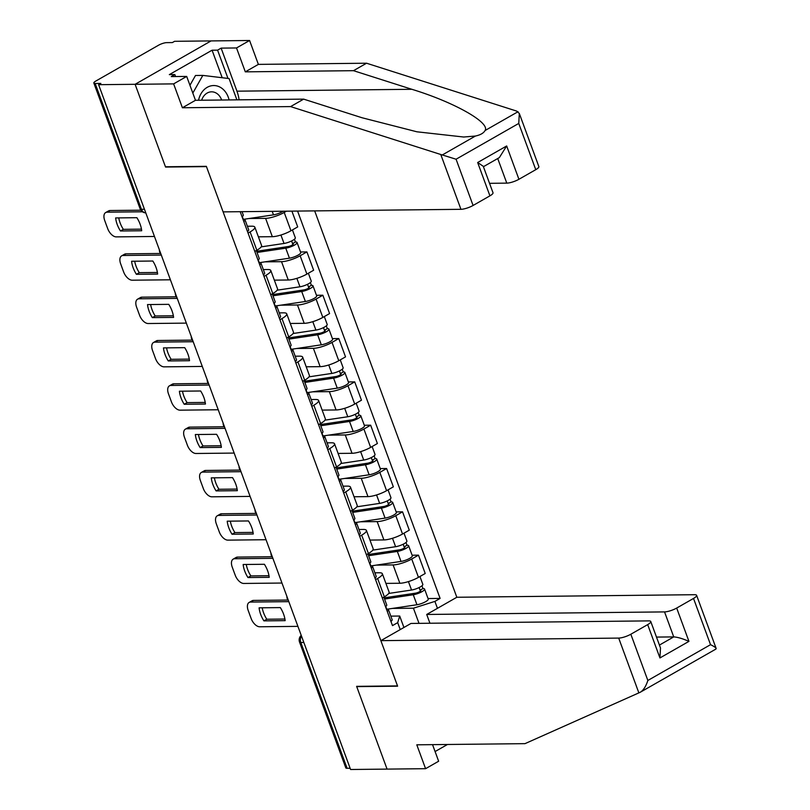 <?xml version="1.0" encoding="UTF-8"?>
<svg xmlns="http://www.w3.org/2000/svg" width="810" height="810" viewBox="0 0 810 810"><rect width="100%" height="100%" fill="white"/><g stroke="black" fill="none" stroke-linecap="round" stroke-linejoin="round"><path stroke-width="1.21" d="M519.311 113.461L538.853 166.566A9.153 2.238 159.8 0 1 535.764 169.675L518.754 123.434L519.311 113.461L516.74 111.112L366.565 63.22L258.37 64.385L249.591 40.5L174.585 41.31L172.378 42.576L166.688 42.636A6.105 1.488 -20.2 0 0 158.588 45.198L95.914 80.99A6.105 1.488 -20.2 0 0 93.849 83.066A6.105 1.488 -20.2 0 0 95.155 83.481L141.436 209.284A6.105 4.88 89.4 0 0 145.78 212.858A6.105 6.105 0 0 1 140.14 208.858A6.105 1.488 -20.2 0 0 141.436 209.284L144.453 209.253M664.544 611.904A9.153 2.238 -20.2 0 0 676.684 608.057L688.946 641.378C682.739 638.644 677.666 637.156 673.738 636.903L664.544 611.904L426.708 614.466L456.83 597.264L314.675 210.894M222.203 77.74L212.068 50.21L169.331 74.621L174.828 74.56L171.285 76.585L186.685 76.424L173.623 83.886L135.108 84.301L211.076 40.915L135.108 84.301L98.618 84.685L350.578 769.5L387.069 769.105L356.724 686.627L357.22 686.343M489.918 195.848L477.657 162.526L483.266 166.293L493.007 192.75A9.153 2.238 159.8 0 1 489.918 195.848L473.08 205.467A9.153 2.238 159.8 0 1 460.941 209.314L223.104 211.876L206.347 166.333L165.453 166.769L135.108 84.301L165.554 167.052L206.449 166.607L397.518 685.908L356.623 686.353L387.069 769.105L425.584 768.69L438.645 761.228L432.54 744.643M98.618 84.685L100.835 83.42L95.155 83.481M350.123 768.265L347.115 768.295A6.105 1.488 159.8 0 1 345.809 767.87L299.528 642.077A6.105 1.488 -20.2 0 0 300.824 642.502L347.115 768.295M385.904 583.403L399.846 583.251A14.033 3.432 -20.2 0 0 418.466 577.348L425.22 573.49L418.476 555.154L411.723 559.011A14.033 3.432 159.8 0 1 393.103 564.924L376.427 565.107M377.612 578.492L384.355 596.818A14.033 3.432 -20.2 0 0 389.094 592.059L382.35 573.733A14.033 3.432 159.8 0 1 377.612 578.492L375.577 579.656M384.355 596.818L382.32 597.982M412.118 555.225L418.476 555.154M374.898 572.812L379.363 572.761A14.033 3.432 159.8 0 1 382.35 573.733M369.967 540.078L383.899 539.926A14.033 3.432 -20.2 0 0 402.529 534.023L409.283 530.165L402.54 511.839L395.786 515.697A14.033 3.432 159.8 0 1 377.156 521.599L360.49 521.782M366.383 554.668L368.418 553.503A14.033 3.432 -20.2 0 0 373.157 548.745L366.414 530.418A14.033 3.432 159.8 0 1 361.675 535.167L359.64 536.331M396.171 511.9L402.54 511.839M358.962 529.487L363.427 529.446A14.033 3.432 159.8 0 1 366.414 530.418M354.031 496.763L367.963 496.611A14.033 3.432 -20.2 0 0 386.583 490.698L393.346 486.84L386.603 468.514L379.839 472.372A14.033 3.432 159.8 0 1 361.219 478.285L344.554 478.457M350.436 511.343L352.482 510.178A14.033 3.432 -20.2 0 0 357.22 505.42L350.477 487.093A14.033 3.432 159.8 0 1 345.738 491.852L343.693 493.017M380.234 468.585L386.603 468.514M343.025 486.172L347.49 486.121A14.033 3.432 159.8 0 1 350.477 487.093M338.094 453.438L352.026 453.286A14.033 3.432 -20.2 0 0 370.646 447.383L377.399 443.526L370.656 425.189L363.903 429.047A14.033 3.432 159.8 0 1 345.283 434.96L328.617 435.142M334.5 468.018L336.535 466.854A14.033 3.432 -20.2 0 0 341.283 462.105L334.53 443.769A14.033 3.432 159.8 0 1 329.791 448.527L327.756 449.692M364.298 425.26L370.656 425.189M327.078 442.847L331.553 442.797A14.033 3.432 159.8 0 1 334.53 443.769M322.147 410.113L336.089 409.961A14.033 3.432 -20.2 0 0 354.709 404.058L361.462 400.201L354.719 381.875L347.966 385.732A14.033 3.432 159.8 0 1 329.346 391.635L312.68 391.817M318.563 424.703L320.598 423.539A14.033 3.432 -20.2 0 0 325.337 418.78L318.593 400.454A14.033 3.432 159.8 0 1 313.855 405.202L311.82 406.367M348.361 381.935L354.719 381.875M311.141 399.522L315.606 399.482A14.033 3.432 159.8 0 1 318.593 400.454M306.21 366.798L320.142 366.647A14.033 3.432 -20.2 0 0 338.772 360.733L345.526 356.876L338.783 338.55L332.029 342.407A14.033 3.432 159.8 0 1 313.399 348.32L296.733 348.492M302.626 381.378L304.661 380.214A14.033 3.432 -20.2 0 0 309.4 375.455L302.656 357.129A14.033 3.432 159.8 0 1 297.918 361.888L295.883 363.052M332.414 338.62L338.783 338.55M295.204 356.208L299.67 356.157A14.033 3.432 159.8 0 1 302.656 357.129M290.274 323.474L304.206 323.322A14.033 3.432 -20.2 0 0 322.825 317.419L329.589 313.561L322.846 295.225L316.082 299.082A14.033 3.432 159.8 0 1 297.462 304.995L280.797 305.178M286.679 338.053L288.725 336.889A14.033 3.432 -20.2 0 0 293.463 332.141L286.72 313.804A14.033 3.432 159.8 0 1 281.981 318.563L279.936 319.727M316.477 295.296L322.846 295.225M279.268 312.883L283.733 312.832A14.033 3.432 159.8 0 1 286.72 313.804M274.337 280.149L288.269 280.007A14.033 3.432 -20.2 0 0 306.889 274.094L313.642 270.236L306.899 251.91L300.145 255.768A14.033 3.432 159.8 0 1 281.526 261.671L264.86 261.853M270.742 294.739L272.788 293.574A14.033 3.432 -20.2 0 0 277.526 288.816L270.783 270.489A14.033 3.432 159.8 0 1 266.044 275.238L263.999 276.402M300.54 251.981L306.899 251.91M263.321 269.568L267.796 269.517A14.033 3.432 159.8 0 1 270.783 270.489M258.4 236.834L272.332 236.682A14.033 3.432 -20.2 0 0 290.952 230.769L297.705 226.911L291.904 211.137M254.806 251.414L256.841 250.249A14.033 3.432 -20.2 0 0 261.579 245.491L254.836 227.165A14.033 3.432 159.8 0 1 250.098 231.923L248.062 233.088M286.396 211.197L284.209 212.443A14.033 3.432 159.8 0 1 265.589 218.356L248.923 218.528M247.384 226.243L251.849 226.192A14.033 3.432 159.8 0 1 254.836 227.165M419.013 623.356L413.434 608.199L392.374 608.421M390.835 616.137L399.705 616.035L403.917 627.477M400.241 629.583L397.69 622.637L399.705 616.035M240.185 211.694L392.485 625.614L397.69 622.637M413.434 608.199L434.899 601.395L440.103 598.418L297.584 211.076M434.899 601.395L437.451 608.33M166.06 166.769L165.554 167.052M428.055 598.549L440.103 598.418M383.839 597.112L386.734 604.969A7.624 1.863 159.8 0 1 385.519 606.68M284.928 619.032L266.784 619.235A19.075 10.469 60.3 0 1 262.207 607.794M288.826 601.648L250.614 602.063A9.153 5.022 -119.7 0 0 249.146 602.438L252.021 600.797A9.153 5.022 60.3 0 1 253.5 600.413L287.945 600.048M386.319 608.857L387.858 609.262A7.624 1.863 159.8 0 1 388.466 609.697A7.624 1.863 159.8 0 1 387.251 611.398M388.466 609.697L392.151 619.69A7.624 1.863 159.8 0 1 390.936 621.402M263.908 620.875L285.14 620.642A19.075 10.469 60.3 0 0 280.341 607.591L259.099 607.824A19.075 10.469 60.3 0 0 263.908 620.875L266.784 619.235M249.146 602.438A9.153 5.022 -119.7 0 0 248.184 610.446L251.14 618.506A9.153 5.022 -119.7 0 0 259.706 626.778L297.918 626.363M384.102 597.831A14.347 3.503 -20.2 0 0 385.246 597.689L415.429 593.173A3.665 0.891 -20.2 0 0 419.134 591.938A3.665 0.891 -20.2 0 0 420.846 590.449A3.665 0.891 -20.2 0 0 420.066 590.196L422.952 588.546A7.624 1.863 -20.2 0 1 424.572 589.083L428.247 599.076A7.624 1.863 -20.2 0 1 424.683 602.184A7.624 1.863 -20.2 0 1 416.958 604.746L387.464 609.16M384.548 599.046L413.272 594.753A7.624 1.863 -20.2 0 0 421.008 592.191A7.624 1.863 -20.2 0 0 424.572 589.083M419.094 587.554L420.42 591.148M388.719 593.447L411.541 590.024A7.624 1.863 -20.2 0 0 419.266 587.473A7.624 1.863 -20.2 0 0 422.83 584.354L419.944 576.497M421.939 585.812L422.952 588.546M367.902 553.797L370.788 561.654A7.624 1.863 159.8 0 1 369.583 563.355M268.981 575.718L250.847 575.91A19.075 10.469 60.3 0 1 246.26 564.469M272.889 558.323L234.677 558.738A9.153 5.022 -119.7 0 0 233.199 559.123L236.085 557.472A9.153 5.022 60.3 0 1 237.553 557.098L271.998 556.723M370.383 565.532L371.922 565.947A7.624 1.863 159.8 0 1 372.529 566.372A7.624 1.863 159.8 0 1 371.314 568.073M372.529 566.372L376.204 576.366A7.624 1.863 159.8 0 1 374.99 578.077M247.961 577.55L269.203 577.327A19.075 10.469 60.3 0 0 264.404 564.276L243.162 564.499A19.075 10.469 60.3 0 0 247.961 577.55L250.847 575.91M233.199 559.123A9.153 5.022 -119.7 0 0 232.237 567.132L235.204 575.181A9.153 5.022 -119.7 0 0 243.769 583.453L281.981 583.038M351.965 510.472L354.851 518.329A7.624 1.863 159.8 0 1 353.636 520.04M253.044 532.393L234.91 532.585A19.075 10.469 60.3 0 1 230.323 521.144M256.942 515.008L218.74 515.413A9.153 5.022 -119.7 0 0 217.262 515.798L220.138 514.158A9.153 5.022 60.3 0 1 221.616 513.773L256.061 513.398M354.436 522.217L355.975 522.622A7.624 1.863 159.8 0 1 356.592 523.047A7.624 1.863 159.8 0 1 355.377 524.758M356.592 523.047L360.268 533.051A7.624 1.863 159.8 0 1 359.053 534.752M232.024 534.236L253.267 534.003A19.075 10.469 60.3 0 0 248.468 520.952L227.225 521.184A19.075 10.469 60.3 0 0 232.024 534.236L234.91 532.585M217.262 515.798A9.153 5.022 -119.7 0 0 216.3 523.807L219.267 531.856A9.153 5.022 -119.7 0 0 227.833 540.128L266.044 539.723M380.862 640.649L618.698 638.088A9.153 2.238 -20.2 0 0 630.838 634.23L647.676 624.621A9.153 2.238 -20.2 0 0 650.764 621.523A9.153 2.238 -20.2 0 0 648.82 620.885L410.984 623.447L380.862 640.649L397.619 686.192L356.724 686.627M435.091 751.548L447.474 744.481M630.838 634.23L647.848 680.471C645.894 686.485 643.342 690.424 640.194 692.287L524.981 743.651L416.796 744.815L425.584 768.69M676.684 608.057L693.522 598.438A9.153 2.238 -20.2 0 0 696.61 595.34A9.153 2.238 -20.2 0 0 694.666 594.702L456.83 597.264M429.938 623.244L426.708 614.466M659.431 645.074L673.738 636.903L656.485 637.085M640.194 692.287L682.536 668.128M650.764 621.523L660.494 647.98L659.937 657.943L647.676 624.621M647.848 680.471L710.532 644.679C715.159 646.927 716.901 648.415 715.777 649.124L716.151 648.446L696.61 595.34M460.941 209.314L440.772 154.497L456.07 159.226L473.08 205.467M186.685 76.424L195.473 100.298L303.659 99.134L362.009 117.744L416.917 131.797L463.695 137.022L475.429 136.04C480.401 134.966 483.621 133.123 485.068 130.531C490.404 122.634 453.975 102.121 411.844 89.292L353.494 70.683L245.308 71.847L236.52 47.962L221.12 48.124L236.955 91.176A34.334 27.439 -90.6 0 1 239.092 99.832M303.659 99.134L290.598 106.596L182.402 107.76L173.623 83.886M440.772 154.497L290.598 106.596M195.473 100.298L182.402 107.76M535.764 169.675L518.926 179.283A9.153 2.238 159.8 0 1 506.787 183.131L497.725 158.527M489.534 183.323L506.787 183.131M212.068 50.21L217.576 50.149L221.12 48.124M249.591 40.5L236.52 47.962M258.37 64.385L245.308 71.847M366.565 63.22L353.494 70.683M174.828 74.56L175.557 76.535M227.974 78.428L217.576 50.149M483.418 166.698L499.355 157.596L506.665 145.962L518.926 179.283M229.098 99.944A19.835 15.856 89.4 0 0 207.228 87.328A19.835 15.856 89.4 0 0 198.531 100.268M221.646 100.025A13.578 10.854 89.4 0 0 211.552 91.824A13.578 10.854 89.4 0 0 207.157 93.049A13.578 10.854 89.4 0 0 201.639 100.237M189.945 85.283L195.504 75.482L202.834 75.401L229.068 78.56L236.895 99.853M192.82 93.089L202.834 75.401M368.165 554.506A14.347 3.503 -20.2 0 0 369.309 554.364L399.482 549.848A3.665 0.891 -20.2 0 0 403.198 548.623A3.665 0.891 -20.2 0 0 404.909 547.125A3.665 0.891 -20.2 0 0 404.129 546.871L407.005 545.231A7.624 1.863 -20.2 0 1 408.635 545.758L412.31 555.751A7.624 1.863 -20.2 0 1 408.746 558.87A7.624 1.863 -20.2 0 1 401.011 561.421L371.517 565.836M368.611 555.721L397.335 551.428A7.624 1.863 -20.2 0 0 405.071 548.866A7.624 1.863 -20.2 0 0 408.635 545.758M403.157 544.239L404.484 547.823M372.782 550.122L395.594 546.71A7.624 1.863 -20.2 0 0 403.329 544.148A7.624 1.863 -20.2 0 0 406.893 541.039L404.008 533.183M406.002 542.487L407.005 545.231M352.228 511.191A14.347 3.503 -20.2 0 0 353.373 511.039L383.545 506.523A3.665 0.891 -20.2 0 0 387.261 505.298A3.665 0.891 -20.2 0 0 388.972 503.8A3.665 0.891 -20.2 0 0 388.192 503.547L391.068 501.906A7.624 1.863 -20.2 0 1 392.688 502.433L396.373 512.436A7.624 1.863 -20.2 0 1 392.809 515.545A7.624 1.863 -20.2 0 1 385.074 518.106L355.58 522.521M352.674 512.406L381.399 508.103A7.624 1.863 -20.2 0 0 389.124 505.551A7.624 1.863 -20.2 0 0 392.688 502.433M387.22 500.914L388.537 504.498M356.835 506.797L379.657 503.385A7.624 1.863 -20.2 0 0 387.393 500.823A7.624 1.863 -20.2 0 0 390.957 497.715L388.061 489.858M390.066 499.162L391.068 501.906M336.018 467.147L338.914 475.004A7.624 1.863 159.8 0 1 337.699 476.715M237.107 489.068L218.963 489.27A19.075 10.469 60.3 0 1 214.387 477.829M241.005 471.683L202.794 472.098A9.153 5.022 -119.7 0 0 201.326 472.473L204.201 470.833A9.153 5.022 60.3 0 1 205.679 470.448L240.124 470.083M338.499 478.892L340.038 479.297A7.624 1.863 159.8 0 1 340.656 479.733A7.624 1.863 159.8 0 1 339.441 481.434M340.656 479.733L344.331 489.726A7.624 1.863 159.8 0 1 343.116 491.437M216.088 490.911L237.33 490.678A19.075 10.469 60.3 0 0 232.521 477.627L211.288 477.859A19.075 10.469 60.3 0 0 216.088 490.911L218.963 489.27M201.326 472.473A9.153 5.022 -119.7 0 0 200.364 480.482L203.32 488.541A9.153 5.022 -119.7 0 0 211.896 496.813L250.098 496.398M320.082 423.832L322.977 431.69A7.624 1.863 159.8 0 1 321.762 433.39M221.17 445.753L203.026 445.945A19.075 10.469 60.3 0 1 198.45 434.504M225.069 428.358L186.857 428.774A9.153 5.022 -119.7 0 0 185.389 429.158L188.264 427.508A9.153 5.022 60.3 0 1 189.743 427.133L224.188 426.759M322.562 435.567L324.101 435.983A7.624 1.863 159.8 0 1 324.709 436.408A7.624 1.863 159.8 0 1 323.494 438.109M324.709 436.408L328.394 446.401A7.624 1.863 159.8 0 1 327.179 448.112M200.151 447.586L221.383 447.363A19.075 10.469 60.3 0 0 216.584 434.312L195.342 434.535A19.075 10.469 60.3 0 0 200.151 447.586L203.026 445.945M185.389 429.158A9.153 5.022 -119.7 0 0 184.427 437.167L187.383 445.216A9.153 5.022 -119.7 0 0 195.949 453.489L234.161 453.074M304.145 380.508L307.031 388.365A7.624 1.863 159.8 0 1 305.826 390.076M205.224 402.428L187.09 402.621A19.075 10.469 60.3 0 1 182.503 391.179M209.132 385.044L170.92 385.449A9.153 5.022 -119.7 0 0 169.442 385.833L172.327 384.193A9.153 5.022 60.3 0 1 173.796 383.808L208.251 383.434M306.625 392.253L308.164 392.658A7.624 1.863 159.8 0 1 308.772 393.083A7.624 1.863 159.8 0 1 307.557 394.794M308.772 393.083L312.447 403.086A7.624 1.863 159.8 0 1 311.232 404.787M184.214 404.271L205.446 404.038A19.075 10.469 60.3 0 0 200.647 390.987L179.405 391.22A19.075 10.469 60.3 0 0 184.214 404.271L187.09 402.621M169.442 385.833A9.153 5.022 -119.7 0 0 168.48 393.842L171.447 401.892A9.153 5.022 -119.7 0 0 180.012 410.164L218.224 409.759M336.282 467.866A14.347 3.503 -20.2 0 0 337.426 467.724L367.608 463.209A3.665 0.891 -20.2 0 0 371.314 461.973A3.665 0.891 -20.2 0 0 373.025 460.485A3.665 0.891 -20.2 0 0 372.246 460.232L375.131 458.582A7.624 1.863 -20.2 0 1 376.751 459.118L380.427 469.111A7.624 1.863 -20.2 0 1 376.863 472.22A7.624 1.863 -20.2 0 1 369.137 474.781L339.643 479.196M336.737 469.081L365.462 464.788A7.624 1.863 -20.2 0 0 373.187 462.226A7.624 1.863 -20.2 0 0 376.751 459.118M371.284 457.589L372.6 461.184M340.899 463.482L363.72 460.06A7.624 1.863 -20.2 0 0 371.456 457.508A7.624 1.863 -20.2 0 0 375.02 454.39L372.124 446.533M374.119 455.848L375.131 458.582M320.345 424.541A14.347 3.503 -20.2 0 0 321.489 424.399L351.672 419.884A3.665 0.891 -20.2 0 0 355.377 418.659A3.665 0.891 -20.2 0 0 357.089 417.16A3.665 0.891 -20.2 0 0 356.309 416.907L359.194 415.267A7.624 1.863 -20.2 0 1 360.815 415.793L364.49 425.787A7.624 1.863 -20.2 0 1 360.926 428.905A7.624 1.863 -20.2 0 1 353.2 431.457L323.706 435.871M320.79 425.756L349.515 421.463A7.624 1.863 -20.2 0 0 357.25 418.902A7.624 1.863 -20.2 0 0 360.815 415.793M355.337 414.274L356.663 417.859M324.962 420.157L347.784 416.745A7.624 1.863 -20.2 0 0 355.509 414.183A7.624 1.863 -20.2 0 0 359.073 411.075L356.187 403.218M358.182 412.523L359.194 415.267M304.408 381.226A14.347 3.503 -20.2 0 0 305.552 381.075L335.725 376.559A3.665 0.891 -20.2 0 0 339.441 375.334A3.665 0.891 -20.2 0 0 341.152 373.845A3.665 0.891 -20.2 0 0 340.372 373.582L343.248 371.942A7.624 1.863 -20.2 0 1 344.878 372.468L348.553 382.472A7.624 1.863 -20.2 0 1 344.989 385.58A7.624 1.863 -20.2 0 1 337.254 388.142L307.759 392.556M304.854 382.442L333.578 378.138A7.624 1.863 -20.2 0 0 341.314 375.587A7.624 1.863 -20.2 0 0 344.878 372.468M339.4 370.95L340.726 374.534M309.025 376.832L331.847 373.42A7.624 1.863 -20.2 0 0 339.572 370.858A7.624 1.863 -20.2 0 0 343.136 367.75L340.251 359.893M342.245 369.208L343.248 371.942M288.208 337.183L291.094 345.04A7.624 1.863 159.8 0 1 289.879 346.751M189.287 359.103L171.153 359.306A19.075 10.469 60.3 0 1 166.566 347.865M193.185 341.719L154.983 342.134A9.153 5.022 -119.7 0 0 153.505 342.508L156.381 340.868A9.153 5.022 60.3 0 1 157.859 340.483L192.304 340.119M290.679 348.928L292.218 349.333A7.624 1.863 159.8 0 1 292.835 349.768A7.624 1.863 159.8 0 1 291.62 351.469M292.835 349.768L296.511 359.761A7.624 1.863 159.8 0 1 295.296 361.473M168.267 360.946L189.51 360.713A19.075 10.469 60.3 0 0 184.71 347.662L163.468 347.895A19.075 10.469 60.3 0 0 168.267 360.946L171.153 359.306M153.505 342.508A9.153 5.022 -119.7 0 0 152.543 350.517L155.51 358.577A9.153 5.022 -119.7 0 0 164.076 366.849L202.287 366.434M288.471 337.902A14.347 3.503 -20.2 0 0 289.615 337.76L319.788 333.244A3.665 0.891 -20.2 0 0 323.504 332.009A3.665 0.891 -20.2 0 0 325.215 330.52A3.665 0.891 -20.2 0 0 324.435 330.267L327.311 328.617A7.624 1.863 -20.2 0 1 328.931 329.154L332.616 339.147A7.624 1.863 -20.2 0 1 329.052 342.255A7.624 1.863 -20.2 0 1 321.317 344.817L291.823 349.231M288.917 339.117L317.642 334.824A7.624 1.863 -20.2 0 0 325.367 332.262A7.624 1.863 -20.2 0 0 328.931 329.154M323.463 327.625L324.78 331.219M293.078 333.517L315.9 330.095A7.624 1.863 -20.2 0 0 323.635 327.544A7.624 1.863 -20.2 0 0 327.2 324.425L324.304 316.568M326.308 325.883L327.311 328.617M272.271 293.868L275.157 301.725A7.624 1.863 159.8 0 1 273.942 303.426M173.35 315.789L155.206 315.981A19.075 10.469 60.3 0 1 150.63 304.54M177.248 298.394L139.036 298.809A9.153 5.022 -119.7 0 0 137.568 299.194L140.444 297.543A9.153 5.022 60.3 0 1 141.922 297.169L176.367 296.794M274.742 305.603L276.281 306.018A7.624 1.863 159.8 0 1 276.899 306.443A7.624 1.863 159.8 0 1 275.683 308.154M276.899 306.443L280.574 316.437A7.624 1.863 159.8 0 1 279.359 318.148M152.331 317.621L173.573 317.399A19.075 10.469 60.3 0 0 168.763 304.347L147.531 304.57A19.075 10.469 60.3 0 0 152.331 317.621L155.206 315.981M137.568 299.194A9.153 5.022 -119.7 0 0 136.606 307.203L139.573 315.252A9.153 5.022 -119.7 0 0 148.139 323.524L186.34 323.119M272.524 294.577A14.347 3.503 -20.2 0 0 273.669 294.435L303.851 289.919A3.665 0.891 -20.2 0 0 307.557 288.694A3.665 0.891 -20.2 0 0 309.268 287.196A3.665 0.891 -20.2 0 0 308.499 286.942L311.374 285.302A7.624 1.863 -20.2 0 1 312.994 285.829L316.669 295.822A7.624 1.863 -20.2 0 1 313.106 298.941A7.624 1.863 -20.2 0 1 305.38 301.492L275.886 305.907M272.98 295.792L301.705 291.499A7.624 1.863 -20.2 0 0 309.43 288.937A7.624 1.863 -20.2 0 0 312.994 285.829M307.527 284.31L308.843 287.894M277.142 290.193L299.963 286.781A7.624 1.863 -20.2 0 0 307.699 284.219A7.624 1.863 -20.2 0 0 311.263 281.111L308.367 273.253M310.362 282.558L311.374 285.302M256.325 250.543L259.22 258.4A7.624 1.863 159.8 0 1 258.005 260.111M157.413 272.464L139.269 272.656A19.075 10.469 60.3 0 1 134.693 261.215M161.311 255.079L123.1 255.484A9.153 5.022 -119.7 0 0 121.632 255.869L124.507 254.229A9.153 5.022 60.3 0 1 125.985 253.844L160.431 253.469M258.805 262.288L260.344 262.693A7.624 1.863 159.8 0 1 260.952 263.118A7.624 1.863 159.8 0 1 259.737 264.829M260.952 263.118L264.637 273.122A7.624 1.863 159.8 0 1 263.422 274.823M136.394 274.307L157.636 274.074A19.075 10.469 60.3 0 0 152.827 261.022L131.595 261.255A19.075 10.469 60.3 0 0 136.394 274.307L139.269 272.656M121.632 255.869A9.153 5.022 -119.7 0 0 120.67 263.878L123.626 271.937A9.153 5.022 -119.7 0 0 132.192 280.199L170.404 279.794M256.588 251.262A14.347 3.503 -20.2 0 0 257.732 251.11L287.914 246.594A3.665 0.891 -20.2 0 0 291.62 245.369A3.665 0.891 -20.2 0 0 293.331 243.881A3.665 0.891 -20.2 0 0 292.552 243.628L295.437 241.977A7.624 1.863 -20.2 0 1 297.057 242.504L300.733 252.507A7.624 1.863 -20.2 0 1 297.169 255.616A7.624 1.863 -20.2 0 1 289.443 258.177L259.949 262.592M257.033 252.477L285.758 248.174A7.624 1.863 -20.2 0 0 293.493 245.622A7.624 1.863 -20.2 0 0 297.057 242.504M291.58 240.985L292.906 244.569M261.205 246.868L284.026 243.456A7.624 1.863 -20.2 0 0 291.752 240.894A7.624 1.863 -20.2 0 0 295.316 237.786L292.43 229.929M294.425 239.244L295.437 241.977M242.028 211.673L243.284 215.075A7.624 1.863 159.8 0 1 242.069 216.786M141.477 229.139L123.333 229.341A19.075 10.469 60.3 0 1 118.746 217.9M142.418 211.785L107.163 212.169A9.153 5.022 -119.7 0 0 105.685 212.544L108.57 210.904A9.153 5.022 60.3 0 1 110.038 210.519L140.819 210.195M242.868 218.963L244.407 219.368A7.624 1.863 159.8 0 1 245.015 219.804A7.624 1.863 159.8 0 1 243.8 221.505M245.015 219.804L248.69 229.797A7.624 1.863 159.8 0 1 247.475 231.508M120.457 230.982L141.689 230.759A19.075 10.469 60.3 0 0 136.89 217.698L115.648 217.93A19.075 10.469 60.3 0 0 120.457 230.982L123.333 229.341M105.685 212.544A9.153 5.022 -119.7 0 0 104.723 220.553L107.689 228.612A9.153 5.022 -119.7 0 0 116.255 236.885L154.467 236.469M244.012 219.267L273.496 214.852A7.624 1.863 -20.2 0 0 283.095 211.228M265.589 218.356L272.332 236.682M281.526 261.671L288.269 280.007M297.462 304.995L304.206 323.322M313.399 348.32L320.142 366.647M329.346 391.635L336.089 409.961M345.283 434.96L352.026 453.286M361.219 478.285L367.963 496.611M377.156 521.599L383.899 539.926M393.103 564.924L399.846 583.251M266.044 275.238L272.788 293.574M281.981 318.563L288.725 336.889M297.918 361.888L304.661 380.214M313.855 405.202L320.598 423.539M329.791 448.527L336.535 466.854M345.738 491.852L352.482 510.178M361.675 535.167L368.418 553.503M250.098 231.923L256.841 250.249M300.145 255.768L306.889 274.094M316.082 299.082L322.825 317.419M332.029 342.407L338.772 360.733M347.966 385.732L354.709 404.058M363.903 429.047L370.646 447.383M379.839 472.372L386.583 490.698M395.786 515.697L402.529 534.023M411.723 559.011L418.466 577.348M284.209 212.443L290.952 230.769M301.492 636.073A6.105 4.88 89.4 0 0 300.824 642.502L303.841 642.462M250.614 602.063L253.5 600.413M385.752 606.498L386.664 608.948M413.272 594.753L416.958 604.746M408.432 581.59L411.541 590.024M234.677 558.738L237.553 557.098M218.74 515.413L221.616 513.773M710.532 644.679L693.522 598.438M688.946 641.378L659.937 657.943M638.867 692.904L618.698 638.088M442.462 154.862L475.429 136.04M485.068 130.531L518.046 111.709M518.754 123.434L456.07 159.226M477.657 162.526L506.665 145.962M236.955 91.176L411.844 89.292M369.816 563.173L370.717 565.623M397.335 551.428L401.011 561.421M392.496 538.275L395.594 546.71M353.879 519.848L354.78 522.308M381.399 508.103L385.074 518.106M376.559 494.95L379.657 503.385M202.794 472.098L205.679 470.448M186.857 428.774L189.743 427.133M170.92 385.449L173.796 383.808M337.942 476.533L338.843 478.983M365.462 464.788L369.137 474.781M360.622 451.636L363.72 460.06M321.995 433.208L322.906 435.658M349.515 421.463L353.2 431.457M344.675 408.311L347.784 416.745M306.058 389.883L306.96 392.344M333.578 378.138L337.254 388.142M328.738 364.986L331.847 373.42M154.983 342.134L157.859 340.483M290.122 346.569L291.023 349.019M317.642 334.824L321.317 344.817M312.802 321.671L315.9 330.095M139.036 298.809L141.922 297.169M274.185 303.244L275.086 305.694M301.705 291.499L305.38 301.492M296.865 278.346L299.963 286.781M123.1 255.484L125.985 253.844M258.238 259.919L259.149 262.379M285.758 248.174L289.443 258.177M280.918 235.022L284.026 243.456M107.163 212.169L110.038 210.519M242.301 216.604L243.202 219.054M272.211 211.349L273.496 214.852M286.882 596.383A6.105 6.105 0 0 0 288.492 600.736M270.945 553.058A6.105 6.105 0 0 0 272.545 557.412M255.008 509.733A6.105 6.105 0 0 0 256.608 514.087M239.071 466.418A6.105 6.105 0 0 0 240.671 470.772M223.125 423.093A6.105 6.105 0 0 0 224.734 427.447M207.188 379.768A6.105 6.105 0 0 0 208.788 384.122M191.251 336.454A6.105 6.105 0 0 0 192.851 340.808M175.314 293.129A6.105 6.105 0 0 0 176.914 297.483M159.378 249.814A6.105 6.105 0 0 0 160.977 254.158M140.14 208.858L93.849 83.066M301.239 635.374A6.105 6.105 0 0 0 299.528 642.077M682.536 668.118L715.918 649.063"/></g></svg>
